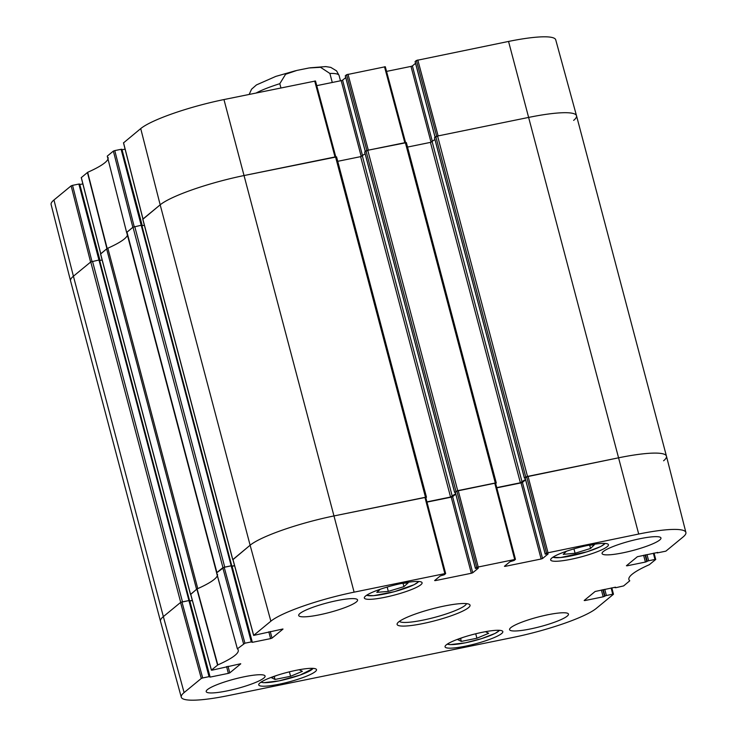 <?xml version="1.0" encoding="UTF-8"?>
<svg xmlns="http://www.w3.org/2000/svg" width="737" height="737" viewBox="0 0 737 737"><rect width="100%" height="100%" fill="white"/><g stroke="black" fill="none" stroke-linecap="round" stroke-linejoin="round"><path stroke-width="1.11" d="M485.462 631.683L488.686 633.295L476.903 638.233L461.334 641.411L457.741 639.615L462.947 637.431M482.376 632.282A29.876 4.827 -14.8 0 1 502.827 631.591A29.876 4.827 -14.8 0 1 475.181 643.889A29.876 4.827 -14.8 0 1 445.056 646.846A29.876 4.827 -14.8 0 1 482.376 632.282M588.154 545.352L594.354 544.772L590.567 548.457L575.09 553.238L563.252 554.353L566.449 551.239M296.044 670.338A29.876 4.827 -14.8 0 1 316.505 669.638A29.876 4.827 -14.8 0 1 288.849 681.937A29.876 4.827 -14.8 0 1 258.733 684.903A29.876 4.827 -14.8 0 1 296.044 670.338M653.378 553.247L654.963 559.457L655.755 559.429L649.334 564.689A79.006 12.769 165.2 0 0 628.891 579.475A79.006 12.769 165.2 0 0 629.776 580.784L623.622 585.915L615.883 587.693L615.027 587.214M654.963 559.457L648.624 560.756L646.985 554.556M645.538 554.85L647.224 561.244L648.624 560.756M647.224 561.244L646.81 561.576L645.059 554.952M643.613 555.247L645.409 562.064L646.81 561.576M645.409 562.064L627.159 565.795L627.012 565.251M657.754 552.437L637.376 556.721L626.413 565.749L627.159 565.795M657.782 552.557L657.257 552.464M546.55 553.063L545.279 554.113L525.168 478.009L526.642 476.793L546.55 553.063L638.703 534.039A68.919 11.138 -14.8 0 1 685.889 532.455A68.919 11.138 -14.8 0 1 683.042 537.015L665.861 551.156L657.376 552.888M548.079 553.819L545.279 554.113M548.116 553.938L542.543 558.517L522.441 482.413L521.041 482.901L541.142 559.005L542.543 558.517M541.142 559.005L505.167 566.357L505.02 565.804M476.747 567.315L475.476 568.365L455.365 492.261L456.839 491.054L476.747 567.315L515.458 559.346L514.131 560.47L509.986 561.723L504.421 566.302L505.167 566.357M478.276 568.07L475.476 568.365M478.304 568.19L472.739 572.769L452.629 496.664L451.228 497.162L471.339 573.266L472.739 572.769M471.339 573.266L435.364 580.609L435.217 580.065M282.944 628.983L253.629 635.414L270.866 621.19A68.919 11.138 -14.8 0 1 354.11 592.161L444.853 573.626L445.655 573.598L444.328 574.731L440.182 575.975L434.618 580.563L435.364 580.609M282.98 629.103L272.008 638.122L270.258 631.498M268.802 631.793L270.608 638.611L272.008 638.122M270.608 638.611L252.349 642.342L232.081 566.265M251.271 641.909L244.933 643.198L224.177 567.232L231.16 565.804L251.271 641.909L252.349 642.342M240.713 663.733L212.192 670.145L211.445 670.09L217.82 664.912A79.006 12.769 165.2 0 0 238.254 650.089A79.006 12.769 165.2 0 0 237.378 648.818L244.933 643.198M237.378 648.818L216.614 572.787L237.378 648.818M240.741 663.853L229.778 672.881L228.019 666.248M226.572 666.552L228.369 673.369L229.778 672.881M228.369 673.369L210.119 677.1L189.851 601.024M209.032 676.658L202.693 677.957L181.947 601.982L188.921 600.554L209.032 676.658L210.119 677.1M611.139 588.006L612.723 594.215L613.47 594.262L596.279 608.412A68.919 11.138 -14.8 0 1 513.044 637.441L228.452 695.562A68.919 11.138 -14.8 0 1 181.274 697.184A68.919 11.138 -14.8 0 1 184.103 692.587L201.293 678.445L202.693 677.957M612.723 594.215L606.385 595.505L604.755 589.314M603.299 589.609L604.985 596.003L606.385 595.505M604.985 596.003L604.58 596.334L602.829 589.701M601.374 590.005L603.179 596.823L604.58 596.334M603.179 596.823L584.92 600.554L584.773 600.01M615.515 587.186L595.137 591.479L584.174 600.498L584.92 600.554M401.637 583.446A29.876 4.827 -14.8 0 1 422.089 582.755A29.876 4.827 -14.8 0 1 394.442 595.054A29.876 4.827 -14.8 0 1 364.327 598.011A29.876 4.827 -14.8 0 1 401.637 583.446M422.937 623.557A37.707 6.089 165.2 0 0 469.285 604.331A37.707 6.089 165.2 0 0 432.02 608.909A37.707 6.089 165.2 0 0 397.354 623.336A37.707 6.089 165.2 0 0 422.937 623.557M547.619 614.805A30.457 4.919 -14.8 0 1 568.467 614.096A30.457 4.919 -14.8 0 1 540.276 626.634A30.457 4.919 -14.8 0 1 509.58 629.656A30.457 4.919 -14.8 0 1 547.619 614.805M640.112 538.692A30.457 4.919 -14.8 0 1 660.96 537.982A30.457 4.919 -14.8 0 1 632.77 550.521A30.457 4.919 -14.8 0 1 602.074 553.542A30.457 4.919 -14.8 0 1 640.112 538.692M336.726 600.655A30.457 4.919 -14.8 0 1 357.574 599.946A30.457 4.919 -14.8 0 1 329.384 612.484A30.457 4.919 -14.8 0 1 298.688 615.506A30.457 4.919 -14.8 0 1 336.726 600.655M244.233 676.769A30.457 4.919 -14.8 0 1 265.08 676.059A30.457 4.919 -14.8 0 1 236.89 688.598A30.457 4.919 -14.8 0 1 206.194 691.619A30.457 4.919 -14.8 0 1 244.233 676.769M587.969 545.389A29.876 4.827 -14.8 0 1 608.421 544.698A29.876 4.827 -14.8 0 1 580.765 556.997A29.876 4.827 -14.8 0 1 550.65 559.963A29.876 4.827 -14.8 0 1 587.969 545.389M590.567 548.457L589.711 545.205M575.09 553.238L573.939 548.872M299.139 669.74L302.354 671.343L290.571 676.28L275.012 679.459L271.419 677.662L276.624 675.479M275.012 679.459L274.228 676.483M290.571 676.28L289.401 671.84M461.334 641.411L460.551 638.435M476.903 638.233L475.724 633.783M401.858 583.4L408.151 582.866L403.922 586.652L403.038 583.299M403.922 586.652L388.316 591.387L376.8 592.364L380.301 589.231M388.316 591.387L387.174 587.057M181.947 601.982L180.547 602.47L163.356 616.62A69.61 11.248 165.2 0 0 160.491 621.254A69.61 11.248 -14.8 0 1 163.356 616.62L180.703 602.341L189.418 600.48M209.75 676.594L189.722 600.535L188.921 600.554M190.008 600.996L192.366 600.517M217.351 575.708A78.315 12.658 -14.8 0 1 197.111 588.909L190.726 594.243M224.177 567.232L216.577 572.889L237.36 648.8M251.98 641.835L231.952 565.776L231.16 565.804M232.247 566.237L234.606 565.758M445.572 573.552L425.737 497.337L334.202 515.891A69.61 11.248 165.2 0 0 250.119 545.223L232.966 559.484M426.99 502.109L451.228 497.162M452.629 496.664L455.779 494.085M515.375 559.3L495.55 483.076L456.839 491.054M496.793 487.848L521.041 482.901M522.441 482.413L525.582 479.824M525.131 478.12L524.412 478.156L525.757 477.023L527.508 476.415L618.794 457.769A69.61 11.248 -14.8 0 1 666.451 456.157A69.61 11.248 165.2 0 0 618.794 457.769L526.642 476.793M466.493 603.631A34.805 5.629 -14.8 0 1 423.02 620.121A34.805 5.629 -14.8 0 1 399.436 621.346M108.109 157.525A79.006 12.769 -14.8 0 1 87.666 172.311L81.319 177.608M107.261 156.124L126.644 232.496L132.844 227.318L113.378 151.085L107.261 156.124L126.626 232.477L107.261 156.124M134.208 226.71L114.779 150.597L113.378 151.085M114.779 150.597L121.117 149.307L141.191 225.264L133.01 227.189L126.967 232.155A5.804 0.94 165.2 0 0 126.727 232.542A5.804 0.94 165.2 0 0 126.782 232.634M141.937 225.338L121.909 149.279L121.117 149.307M142.269 225.697L122.038 149.768M122.204 149.74L125.097 149.15M335.703 156.824L315.5 80.996L223.956 99.559A68.919 11.138 165.2 0 0 140.721 128.588L123.558 142.858M316.744 85.649L341.185 80.655L361.222 156.502M362.586 155.866L342.585 80.167L341.185 80.655M342.585 80.167L345.736 77.588M365.322 151.463L345.349 75.883M345.321 75.764L346.593 74.713L366.86 150.514M405.516 142.573L385.304 66.745L346.593 74.713M386.547 71.397L410.997 66.404L431.034 142.241M432.398 141.605L412.398 65.915L410.997 66.404M412.398 65.915L415.539 63.327M435.125 137.202L415.161 61.632M415.124 61.512L416.405 60.462L436.673 136.262M417.805 59.964L438.11 135.912L528.853 117.376A69.61 11.248 -14.8 0 1 576.509 115.746L555.726 39.816A68.919 11.138 165.2 0 0 508.548 41.438L416.405 60.462M53.958 199.985A68.919 11.138 165.2 0 0 51.111 204.545L70.549 280.834A69.61 11.248 -14.8 0 1 73.414 276.218L90.605 262.077L71.139 185.844L53.958 199.985L73.414 276.218A69.61 11.248 165.2 0 0 70.549 280.843L160.482 621.236L181.274 697.184M91.978 261.46L72.548 185.356L71.139 185.844M72.548 185.356L78.877 184.057L98.951 260.023L90.771 261.939L73.414 276.218L163.356 616.62L184.103 692.587M99.707 260.097L79.679 184.029L78.877 184.057M100.029 260.456L79.808 184.526M79.965 184.499L82.866 183.9M100.711 253.804L107.178 248.507A78.315 12.658 165.2 0 0 107.593 248.323M99.642 260.29L79.679 184.029M685.889 532.455L666.451 456.166L576.518 115.764A69.61 11.248 -14.8 0 1 573.644 120.38M348.002 74.225L368.307 150.164L404.816 142.711L384.511 66.772M123.484 142.812L142.941 219.018L160.178 204.822A69.61 11.248 -14.8 0 1 244.26 175.498L335.013 156.963L314.708 81.024M141.873 225.54L121.909 149.279M280.926 87.924L279.811 83.686L285.587 74.271L296.928 70.402L309.043 67.97L320.549 67.307L329.89 73.46L332.276 82.48M576.518 115.764A69.61 11.248 165.2 0 0 528.853 117.376L437.575 136.023L434.535 137.801M666.451 456.157A69.61 11.248 -14.8 0 1 663.586 460.782M434.941 139.514L430.436 142.388L407.533 147.068M496.729 487.608L520.377 482.781L525.472 479.418M475.42 568.448L455.319 492.344L454.6 492.417L457.705 490.667L495.292 482.993L496.287 482.965L495.66 483.518M406.29 142.665L367.763 150.274L364.732 152.052M365.128 153.775L360.633 156.649L337.73 161.32M426.926 501.869L450.565 497.042L455.669 493.67M232.938 559.659L250.119 545.223A69.61 11.248 -14.8 0 1 334.202 515.891L425.479 497.254L426.474 497.217L425.857 497.779M336.477 156.917L244.26 175.498A69.61 11.248 165.2 0 0 160.178 204.822L142.867 219.257M144.369 225.273L141.937 225.771M232.044 566.127L234.569 565.611M216.66 572.935A5.804 0.94 -14.8 0 1 216.899 572.557L222.942 567.582L231.658 565.73M231.676 565.601L141.799 225.236L141.2 225.264L231.142 565.657M190.708 594.418L196.567 589.287A5.804 0.94 -14.8 0 1 197.783 588.605A78.315 12.658 165.2 0 0 217.461 574.187M127.437 235.223A78.315 12.658 -14.8 0 1 107.851 248.203A5.804 0.94 165.2 0 0 106.635 248.894L100.628 254.007M102.139 260.023L99.698 260.52M189.814 600.885L192.329 600.369M189.437 600.36L99.559 259.995L98.961 260.014L188.902 600.406M499.382 630.31A27.269 4.404 -14.8 0 1 465.517 642.784A27.269 4.404 -14.8 0 1 447.433 644.037M604.966 543.427A27.269 4.404 -14.8 0 1 587.675 551.571A27.269 4.404 -14.8 0 1 560.7 557.522A27.269 4.404 -14.8 0 1 553.017 557.154M313.05 668.367A27.269 4.404 -14.8 0 1 279.194 680.841A27.269 4.404 -14.8 0 1 261.101 682.093M418.644 581.475A27.269 4.404 -14.8 0 1 401.002 589.738A27.269 4.404 -14.8 0 1 373.834 595.625A27.269 4.404 -14.8 0 1 366.694 595.201M196.862 589.047L217.562 665.06M217.82 664.912L197.111 588.909M211.445 670.09L190.69 594.123M222.777 567.72L243.532 643.687M613.442 594.142L611.839 587.868M655.681 559.392L654.069 553.109M547.959 552.575L528.042 476.305M508.548 41.438L638.703 534.039M494.748 483.103L514.666 559.374M424.945 497.364L444.853 573.626M223.956 99.559L354.11 592.161M478.147 566.827L458.239 490.566M253.685 635.34L232.929 559.365M180.547 602.47L201.293 678.445M140.721 128.588L160.178 204.822L250.119 545.223L270.866 621.19M107.178 248.507L87.666 172.311M87.417 172.449L106.92 248.655M100.757 253.731L81.291 177.488M142.996 218.972L123.53 142.738M279.811 83.686A46.413 7.499 165.2 0 0 256.172 92.982M310.084 67.804L325.782 66.588L330.775 67.38L336.56 70.881L339.084 75.478A46.413 7.499 165.2 0 0 329.89 73.46M527.508 476.415L437.575 136.023M525.757 477.023L435.816 136.631M524.449 478.101L434.508 137.708M522.128 482.173L432.186 141.78M520.377 482.781L430.436 142.388M495.292 482.993L405.35 142.6M457.705 490.667L367.763 150.274M455.954 491.284L366.013 150.892M454.637 492.362L364.704 151.969M452.315 496.425L362.383 156.032M450.565 497.042L360.633 156.649M425.479 497.254L335.547 156.861M232.763 559.503L142.831 219.101M224.693 566.974L134.76 226.581M222.942 567.582L133.01 227.189M216.899 572.557L126.967 232.155M197.783 588.605L107.851 248.203M196.567 589.287L106.635 248.894M190.524 594.252L100.591 253.86M182.454 601.724L92.521 261.331M180.703 602.341L90.771 261.939M605.27 543.445L600.673 546.541L587.14 551.755L560.516 557.568L552.768 557.319M260.852 682.259L263.689 682.702L279.13 680.868L300.023 675.101L313.354 668.395M499.686 630.338L495.08 633.424L481.547 638.647L465.462 642.811L450.021 644.645L447.175 644.212M366.436 595.376L373.641 595.671L394.516 591.645L414.13 584.699L418.948 581.502M614.962 587.232L615.091 587.721M657.192 552.474L657.321 552.971M525.122 478.083L545.233 554.187M515.458 559.346L495.55 483.076M445.655 573.598L425.737 497.337M232.883 559.447L253.629 635.414M231.952 565.776L252.063 641.881M189.722 600.535L209.824 676.63M190.643 594.197L211.399 670.173M81.245 177.562L100.702 253.768M335.768 156.815L315.5 80.996M365.266 151.509L345.275 75.837M435.07 137.248L415.078 61.586M405.58 142.554L385.304 66.735M249.17 94.41L251.557 89.214L256.458 84.921L275.822 76.39L295.638 70.715M339.084 75.478L340.485 80.803M524.412 478.156L434.471 137.764M496.287 482.965L406.345 142.563M454.6 492.417L364.668 152.025M426.474 497.217L336.542 156.824M232.708 559.595L142.766 219.202M231.731 565.638L141.799 225.236M216.623 572.787L126.727 232.542M190.468 594.354L100.536 253.961M189.501 600.388L99.559 259.995"/></g></svg>
